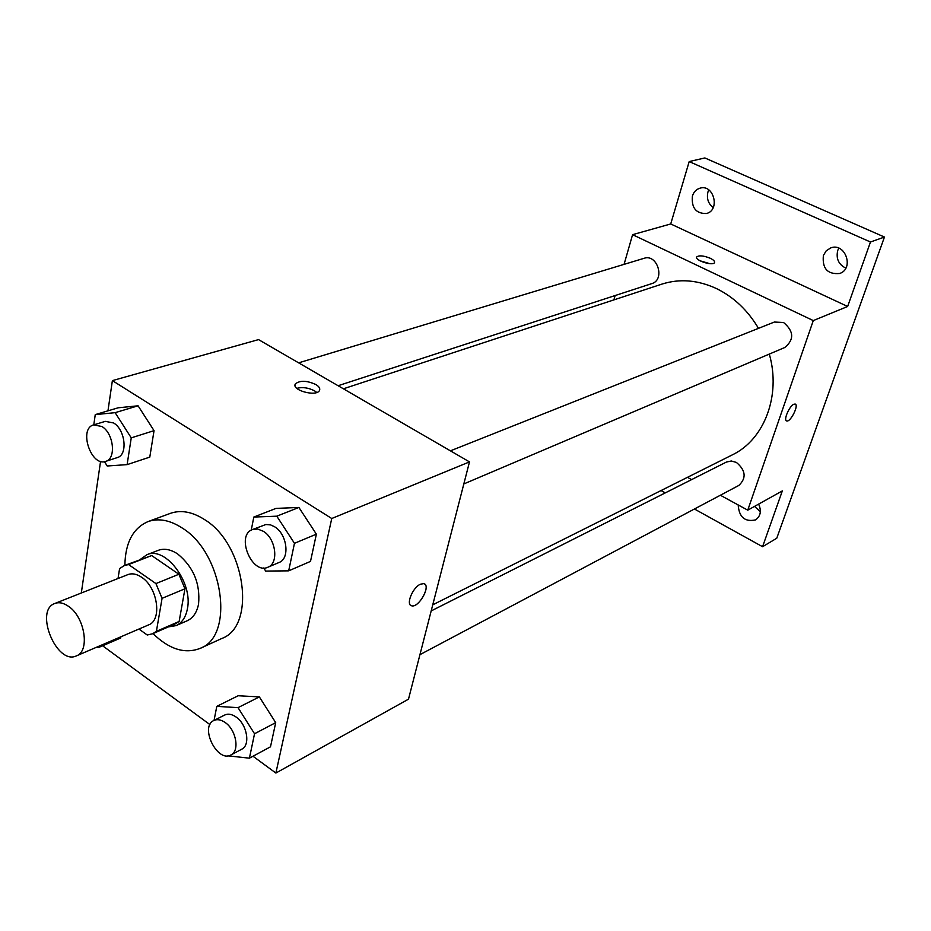 <?xml version="1.0" encoding="UTF-8"?>
<svg xmlns="http://www.w3.org/2000/svg" width="931" height="931" viewBox="0 0 931 931"><rect width="100%" height="100%" fill="white"/><g stroke="black" fill="none" stroke-linecap="round" stroke-linejoin="round"><path stroke-width="1.4" d="M68.685 606.453C84.93 617.265 90.156 651.293 76.435 655.866C56.744 665.642 33.982 610.399 54.848 603.463C59.06 601.915 63.669 602.904 68.685 606.453M54.848 603.463L127.884 574.613C132.109 573.054 136.706 573.938 141.652 577.278C157.7 587.473 162.366 620.244 148.599 624.899L76.435 655.866M178.903 574.241L184.955 588.788L179.136 621.454L156.396 631.346L162.075 598.33L155.931 583.586L178.903 574.241L151.683 555.563L124.428 565.513L119.587 568.597L118.028 578.5M138.94 629.042L147.238 635L152.556 633.778L156.396 631.346M155.931 583.586L128.583 564.558L124.428 565.513M184.955 588.788L162.075 598.33M151.683 555.563L128.583 564.558M179.136 621.454L175.284 623.886L152.556 633.778M168.371 626.9L176.064 625.62C181.952 622.897 185.734 617.334 187.375 608.932C193.287 582.713 165.392 545.787 146.865 554.748L140.5 559.263M146.865 554.748L158.189 550.361C164.182 548.173 170.664 549.36 177.635 553.933C193.462 566.921 200.433 583.656 198.547 604.138C196.872 612.493 193.089 618.033 187.189 620.768L176.064 625.62M124.87 565.338C125.301 542.738 133.005 528.168 147.959 521.628C158.503 517.939 169.896 520.057 182.15 527.982C223.335 552.886 235.078 635.978 200.177 648.36C184.955 654.26 169.221 649.338 152.998 633.592M147.959 521.628L170.326 513.377C180.858 509.699 192.228 511.736 204.424 519.51C245.412 543.948 256.747 626.028 221.857 638.457L200.177 648.36M227.827 755.832L249.415 758.171L270.49 746.813L275.704 722.631L259.353 696.9L238.173 695.748L216.795 706.361L214.049 720.408M120.693 638.003L120.879 636.792L120.693 638.003L98.907 647.371L99.093 646.137M102.608 645.777L209.941 724.609M252.999 756.24L275.879 773.056L331.75 518.509L112.383 380.616L107.961 410.827M100.571 461.345L81.311 593.012M263.682 567.968L265.684 571.075L288.68 570.843L310.5 561.393L316.377 534.161L298.898 507.453L275.972 508.407L253.814 517.054L251.254 530.135M104.458 461.66L107.216 465.989L127.116 464.627L149.786 457.109L154.046 430.646L138.067 405.8L118.202 407.79L95.253 414.609L93.798 424.839M275.879 773.056L408.5 699.169L469.492 461.892L331.75 518.509M420.416 584.214L423.71 583.632C431.495 584.877 418.985 608.071 411.746 605.813C405.544 605.022 412.526 587.554 420.416 584.214M469.492 461.892L258.539 339.606L112.383 380.616M315.83 384.515C319.24 386.609 320.439 388.634 319.426 390.601C316.109 397.095 290.868 389.996 295.418 383.851C299.991 380.267 306.799 380.476 315.83 384.515M296.78 388.343C302.435 386.865 308.359 387.692 314.527 390.822L316.773 392.451M424.536 583.97C430.634 587.089 418.391 607.966 411.735 605.802L410.897 605.453M343.399 388.797L661.918 284.106C679.642 278.474 697.843 279.975 716.521 288.598C733.803 297.082 747.791 310.326 758.497 328.352M769.297 354.083C781.284 395.594 764.211 439.758 732.278 454.898L432.752 604.813M338.093 385.725L651.77 283.618C665.421 279.882 657.437 253.558 644.066 258.306L298.63 362.846M431.181 610.922L726.494 462.02L731.312 460.996L736.374 462.416C745.778 470.364 746.604 478.034 738.865 485.423L419.939 654.656M450.429 450.837L774.348 322.045L783.565 322.498C793.922 331.227 794.341 339.559 784.81 347.484L463.824 483.934M720.35 495.245L747.756 510.165L813.287 320.59L632.58 234.67L624.073 264.357M615.135 295.534L613.89 299.898M687.45 477.335L691.617 479.605M813.287 320.59L847.641 306.474L870.473 242.013L884.45 237.044L776.768 538.234L762.57 546.718L782.331 490.905L747.756 510.165M793.794 404.275L795.074 404.042C799.31 404.636 790.594 422.325 786.753 420.952C783.134 420.603 789.232 406.125 793.794 404.275M884.45 237.044L704.848 157.944L689.196 161.575L670.716 223.964L632.58 234.67M847.641 306.474L670.716 223.964M710.283 258.271C713.623 259.924 715.02 261.39 714.496 262.658C712.832 266.254 694.2 260.191 696.76 256.898C699.181 255.175 703.696 255.641 710.283 258.271M699.961 260.761L709.783 263.659M795.307 404.135C798.984 405.497 790.419 422.302 786.742 420.952L786.509 420.859M758.625 504.113C761.651 510.944 760.627 516.205 755.553 519.894C744.858 522.175 739.074 517.194 738.178 504.951M661.057 490.556L665.281 492.883M694.421 509.001L762.57 546.718M823.376 255.501L826.228 250.8L830.696 247.925C845.243 242.141 854.565 268.652 839.692 273.481C827.566 274.552 822.131 268.559 823.376 255.501M692.42 196.01C693.781 191.879 696.341 189.249 700.112 188.143C713.879 183.931 720.443 210.29 706.454 213.513C695.992 213.699 691.314 207.857 692.42 196.01M870.473 242.013L689.196 161.575M708.77 189.901L707.956 191.937C706.466 198.408 708.212 203.645 713.193 207.625M838.784 248.158L837.749 250.439C835.875 258.562 838.552 264.451 845.813 268.128M754.541 506.394L760.348 511.771M127.116 464.627L131.248 437.861L115.13 412.666L95.253 414.609M93.635 424.885L105.308 421.359L113.605 422.965C125.406 429.785 128.013 455.026 117.271 457.598L105.692 461.369C91.063 467.048 78.344 428.644 93.635 424.885L101.933 426.526C113.768 433.404 116.433 458.808 105.692 461.369M149.786 457.109L154.046 430.646L131.248 437.861M154.046 430.646L138.067 405.8L115.13 412.666M138.067 405.8L118.202 407.79M96.417 647.289L98.907 647.371M288.68 570.843L294.464 543.308L276.798 516.181L253.814 517.054M252.417 529.576L265.882 524.514L270.618 524.909L274.657 526.795C287.202 534.126 290.181 558.67 279.079 562.475L267.907 567.223C251.882 575.021 235.543 535.313 252.417 529.576L257.724 529.041L263.392 531.322C275.983 538.723 279.021 563.43 267.907 567.223M310.5 561.393L316.377 534.161L294.464 543.308M316.377 534.161L298.898 507.453L276.798 516.181M298.898 507.453L275.972 508.407M249.415 758.171L254.535 733.756L238.022 707.641L216.795 706.361M213.804 720.524L224.674 715.043C228.095 713.46 231.912 714.124 236.125 717.056C247.064 724.365 250.672 745.265 241.734 749.211L230.958 754.936C217.435 763.059 199.397 726.808 213.804 720.524C217.226 718.941 221.043 719.628 225.255 722.584C236.23 729.962 239.884 750.991 230.958 754.936M270.49 746.813L275.704 722.631L254.535 733.756M275.704 722.631L259.353 696.9L238.022 707.641M259.353 696.9L238.173 695.748M295.069 385.597L295.418 383.851"/></g></svg>
